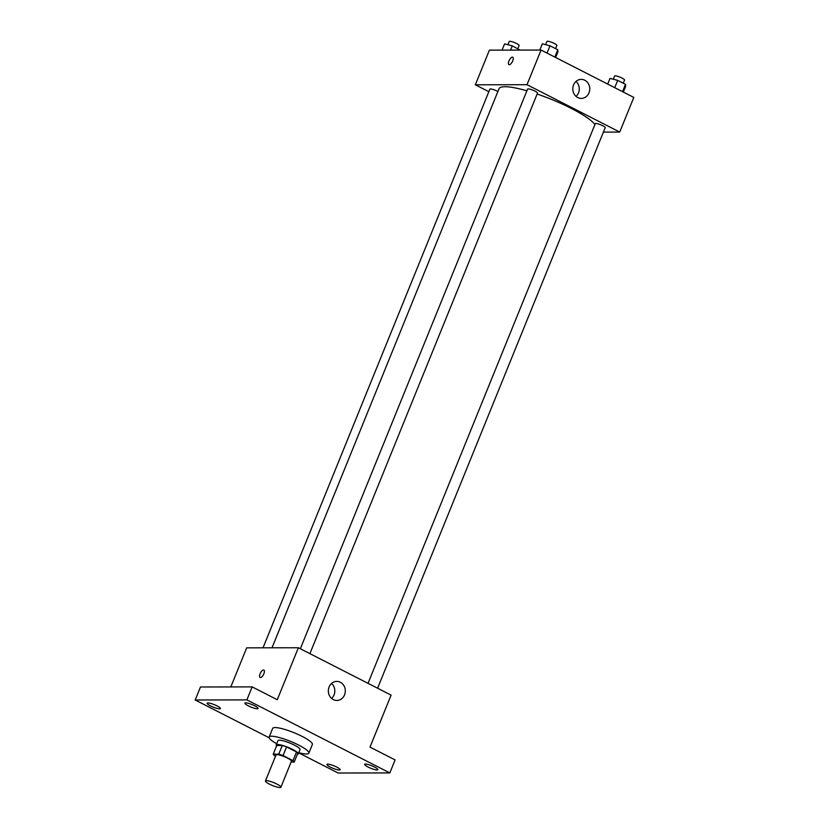 <?xml version="1.0" encoding="UTF-8"?>
<svg xmlns="http://www.w3.org/2000/svg" width="829" height="829" viewBox="0 0 829 829"><rect width="100%" height="100%" fill="white"/><g stroke="black" fill="none" stroke-linecap="round" stroke-linejoin="round"><path stroke-width="1.24" d="M279.933 787.55A8.331 1.565 22.1 0 1 270.938 784.845A8.331 1.565 22.1 0 1 265.456 780.959A8.331 1.565 22.1 0 1 273.757 782.638A8.331 1.565 22.1 0 1 280.886 787.229A8.331 1.565 22.1 0 1 279.933 787.55M265.456 780.959L276.005 754.97A8.331 1.565 22.1 0 1 284.316 756.659A8.331 1.565 22.1 0 1 291.435 761.24L280.886 787.229M273.228 754.162L276.751 745.499L282.274 745.489A11.305 2.135 22.1 0 1 286.585 746.908L296.502 751.965L292.979 760.628L283.072 755.571A11.305 2.135 22.1 0 0 278.762 754.152L273.228 754.162A11.305 2.135 22.1 0 0 274.461 755.582L275.529 756.131M291.103 762.058L294.212 762.048A11.305 2.135 22.1 0 0 292.979 760.628M296.502 751.965A11.305 2.135 22.1 0 1 297.725 753.385L294.212 762.048M297.331 754.359A11.896 2.238 -157.9 0 0 298.264 753.924A11.896 2.238 -157.9 0 0 288.077 747.375A11.896 2.238 -157.9 0 0 276.212 744.97A11.896 2.238 -157.9 0 0 276.575 745.934M276.212 744.97L277.974 740.639A11.896 2.238 22.1 0 1 289.839 743.043A11.896 2.238 22.1 0 1 300.025 749.592L298.264 753.924M286.585 746.908L283.072 755.571M282.274 745.489L278.762 754.152M276.71 743.748A21.419 4.031 22.1 0 1 269.156 737.054A21.419 4.031 22.1 0 1 290.513 741.375A21.419 4.031 22.1 0 1 308.844 753.178A21.419 4.031 22.1 0 1 306.378 753.996A21.419 4.031 22.1 0 1 298.761 752.701M269.156 737.054L272.668 728.39A21.419 4.031 22.1 0 1 294.036 732.712A21.419 4.031 22.1 0 1 312.357 744.515L308.844 753.178M254.731 705.811A7.14 1.347 22.1 0 1 258.109 708.505A7.14 1.347 22.1 0 1 250.99 707.064A7.14 1.347 22.1 0 1 244.887 703.137A7.14 1.347 22.1 0 1 254.731 705.811M374.49 767.012A7.14 1.347 22.1 0 1 377.879 769.695A7.14 1.347 22.1 0 1 370.76 768.255A7.14 1.347 22.1 0 1 364.646 764.328A7.14 1.347 22.1 0 1 374.49 767.012M336.761 767.084A7.14 1.347 22.1 0 1 340.149 769.768A7.14 1.347 22.1 0 1 333.03 768.328A7.14 1.347 22.1 0 1 326.916 764.4A7.14 1.347 22.1 0 1 336.761 767.084M217.001 705.883A7.14 1.347 22.1 0 1 220.379 708.577A7.14 1.347 22.1 0 1 213.26 707.137A7.14 1.347 22.1 0 1 207.157 703.21A7.14 1.347 22.1 0 1 217.001 705.883M298.699 752.867L338.149 773.022L389.827 772.918L246.887 699.883L195.198 699.987L269.176 737.779M389.827 772.918L395.101 759.924L369.993 747.095L391.101 695.127L298.378 647.75L277.269 699.717L252.161 686.889L200.473 686.992L195.198 699.987M298.378 647.75L246.69 647.843L230.825 686.93M252.161 686.889L246.887 699.883M344.553 694.878A9.523 8.487 -90.1 0 1 336.843 700.443A9.523 8.487 -90.1 0 1 328.336 690.94A9.523 8.487 -90.1 0 1 336.802 681.407A9.523 8.487 -90.1 0 1 344.553 694.878M260.441 677.573A4.166 1.71 117.1 0 1 260.088 677.49A4.166 1.71 117.1 0 1 260.461 673.003A4.166 1.71 117.1 0 1 263.881 670.081A4.166 1.71 117.1 0 1 263.695 674.174A4.166 1.71 117.1 0 1 260.441 677.573M260.088 677.49A4.166 1.71 117.1 0 1 260.461 673.003A4.166 1.71 117.1 0 1 263.881 670.081M331.559 683.448A9.523 8.487 -90.1 0 1 334.056 694.899A9.523 8.487 -90.1 0 1 331.59 698.422M272.005 647.801L499.017 88.734A52.362 9.865 22.1 0 1 526.902 90.796M537.14 94.019A52.362 9.865 22.1 0 1 594.942 124.516M377.589 688.225L605.191 127.707A5.347 1.005 -157.9 0 0 601.667 125.21A5.347 1.005 -157.9 0 0 595.896 123.469A5.347 1.005 -157.9 0 0 595.274 123.676L368.024 683.334M263.021 647.812L489.866 89.169A5.347 1.005 22.1 0 1 492.82 89.408A5.347 1.005 22.1 0 1 497.887 91.522M300.336 648.755L527.596 89.097A5.347 1.005 22.1 0 1 532.933 90.174A5.347 1.005 22.1 0 1 537.503 93.117L309.901 653.635M603.408 132.101L619.729 132.07L527.006 84.693L475.328 84.796L488.83 91.698M619.729 132.07L633.802 97.418L541.078 50.051L489.4 50.144L475.328 84.796M541.078 50.051L527.006 84.693M589.004 92.838A9.523 8.487 -90.1 0 1 581.305 98.413A9.523 8.487 -90.1 0 1 572.798 88.91A9.523 8.487 -90.1 0 1 581.264 79.377A9.523 8.487 -90.1 0 1 589.004 92.838M509.296 64.714A4.166 1.71 117.1 0 1 508.944 64.631A4.166 1.71 117.1 0 1 509.317 60.144A4.166 1.71 117.1 0 1 512.736 57.211A4.166 1.71 117.1 0 1 512.55 61.315A4.166 1.71 117.1 0 1 509.296 64.714M508.944 64.631A4.166 1.71 117.1 0 1 509.317 60.144A4.166 1.71 117.1 0 1 512.736 57.222M576.02 81.418A9.523 8.487 -90.1 0 1 578.518 92.858A9.523 8.487 -90.1 0 1 576.051 96.392M623.315 92.071L625.626 86.371L625.491 84.361L617.688 80.372L610.009 78.392L607.698 84.092M625.491 84.361L622.527 91.667M617.688 80.372L614.724 87.677M613.315 79.242L614.621 76.03A5.347 1.005 22.1 0 1 619.957 77.118A5.347 1.005 22.1 0 1 624.538 80.061L623.253 83.221M555.627 57.481L557.938 51.781L557.803 49.781L550 45.792L542.332 43.802L539.793 50.051M557.803 49.781L554.839 57.077M550 45.792L547.036 53.087M545.637 44.662L546.933 41.45A5.347 1.005 22.1 0 1 552.269 42.528A5.347 1.005 22.1 0 1 556.85 45.471L555.565 48.642M520.094 50.092L512.27 45.864L504.602 43.875L502.063 50.123M512.27 45.864L510.55 50.103M507.908 44.735L509.213 41.523A5.347 1.005 22.1 0 1 514.54 42.6A5.347 1.005 22.1 0 1 519.12 45.543L517.835 48.714"/></g></svg>
